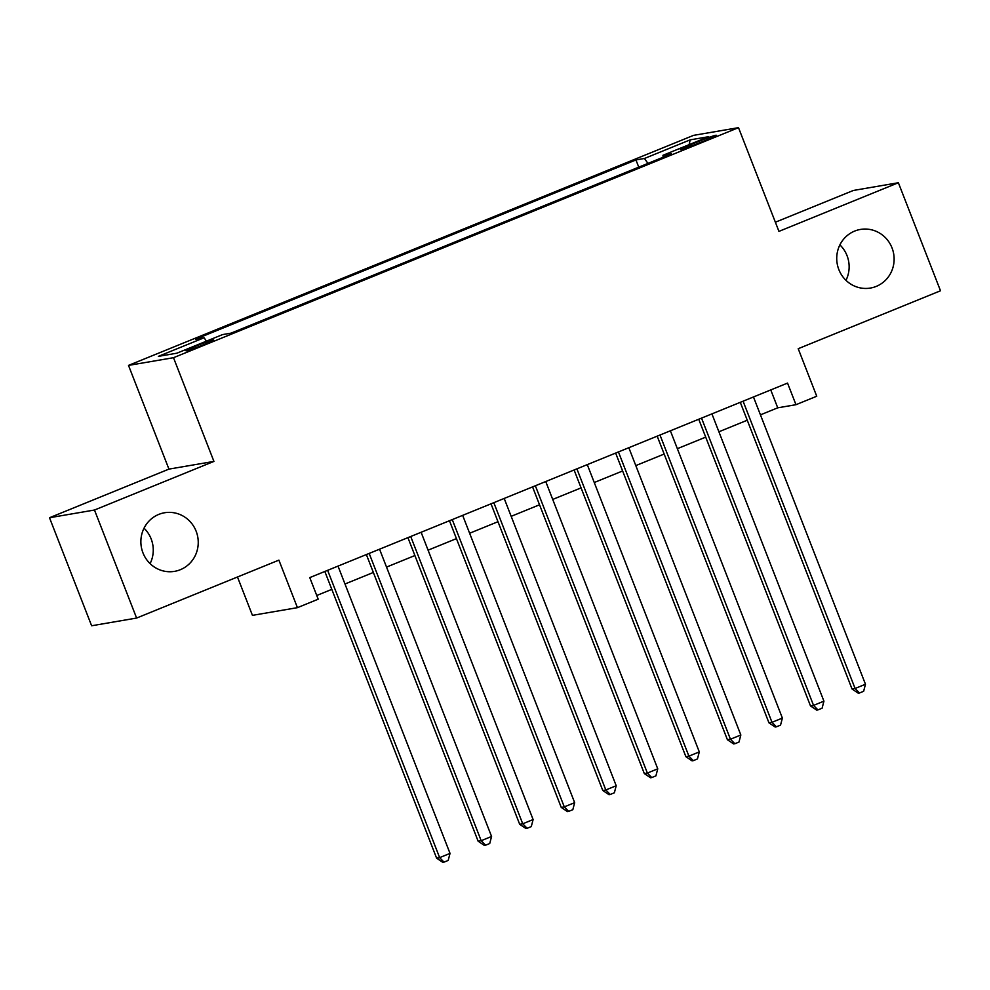 <?xml version="1.0" encoding="UTF-8"?>
<svg xmlns="http://www.w3.org/2000/svg" width="990" height="990" viewBox="0 0 990 990"><rect width="100%" height="100%" fill="white"/><g stroke="black" fill="none" stroke-linecap="round" stroke-linejoin="round"><path stroke-width="1.49" d="M144.02 528.177A29.725 28.661 -99.7 0 1 151.161 538.931A29.725 28.661 -99.7 0 1 150.096 563.632M196.144 531.234A29.725 28.661 -99.7 0 1 174.574 571.354A29.725 28.661 -99.7 0 1 142.968 552.878A29.725 28.661 -99.7 0 1 164.538 512.758A29.725 28.661 -99.7 0 1 196.144 531.234M839.904 244.876A29.725 28.661 -99.7 0 1 847.032 255.63A29.725 28.661 -99.7 0 1 845.98 280.331M892.027 247.921A29.725 28.661 -99.7 0 1 870.445 288.053A29.725 28.661 -99.7 0 1 838.839 269.577A29.725 28.661 -99.7 0 1 860.409 229.445A29.725 28.661 -99.7 0 1 892.027 247.921M203.692 344.681A14.862 0.817 -21.3 0 0 213.642 339.954A14.862 0.817 -21.3 0 0 195.909 346.017A14.862 0.817 -21.3 0 0 185.947 350.745A14.862 0.817 -21.3 0 0 203.692 344.681M237.476 576.984L252.438 615.359L297.433 607.662L318.198 599.197L309.771 577.603L787.545 383.093L795.972 404.7L816.738 396.235L798.212 348.703L940.5 290.775L898.376 182.742L853.392 190.451L775.368 222.218M49.5 517.733L91.625 625.767L136.608 618.057L94.483 510.023L213.927 461.402L173.498 357.699L128.502 365.397L168.944 469.111L49.5 517.733L94.483 510.023M173.498 357.699L738.503 127.66L693.52 135.37L128.502 365.397M699.138 141.174L690.005 144.887A14.405 0.792 -21.3 0 0 680.353 149.478A14.405 0.792 -21.3 0 0 697.542 143.6L706.674 139.875A14.405 0.792 -21.3 0 0 716.327 135.296A14.405 0.792 -21.3 0 0 699.138 141.174L699.744 142.708M647.943 163.412L644.453 158.474L635.939 159.935L195.562 339.211L204.076 337.763L158.375 356.363L176.863 353.195L222.564 334.595L231.066 333.135L671.443 153.846L662.941 155.306L663.139 157.237M644.453 158.474L690.154 139.862L708.63 136.707L662.941 155.306M297.433 607.662L278.895 560.13L136.608 618.057M738.503 127.66L778.944 231.375L898.376 182.742M760.444 414.86L777.732 407.818L795.972 404.7M316.751 595.497L331.811 589.359M344.99 584.001L373.354 572.455M386.533 567.084L414.897 555.538M428.076 550.168L456.44 538.622M469.619 533.251L497.982 521.705M511.174 516.335L539.525 504.789M552.717 499.43L581.081 487.884M594.26 482.514L622.623 470.968M635.803 465.597L664.166 454.051M677.346 448.68L705.709 437.135M718.901 431.776L747.252 420.23M770.752 389.924L777.732 407.818M638.76 167.149L635.939 159.935M204.076 337.763L206.465 341.142M689.127 144.639L690.154 139.862M213.927 461.402L168.944 469.111M740.285 402.336L852.043 689.003L855.088 688.483L743.082 401.197M865.47 684.251L863.639 691.292L859.481 692.988L855.088 688.483L865.47 684.251L753.464 396.965M859.481 692.988L858.268 693.198L852.043 689.003M698.73 419.24L810.501 705.92L813.545 705.4L701.526 418.102M823.928 701.168L822.096 708.209L817.938 709.904L813.545 705.4L823.928 701.168L711.921 413.882M817.938 709.904L816.725 710.115L810.501 705.92M657.187 436.157L768.958 722.836L772.002 722.316L659.984 435.018M782.385 718.084L780.541 725.126L776.395 726.821L772.002 722.316L782.385 718.084L670.379 430.786M776.395 726.821L775.17 727.019L768.958 722.836M615.644 453.074L727.415 739.74L730.447 739.221L618.441 451.935M740.842 735.001L738.998 742.042L734.852 743.725L730.447 739.221L740.842 735.001L628.823 447.703M734.852 743.725L733.627 743.935L727.415 739.74M574.101 469.99L685.872 756.657L688.904 756.137L576.898 468.852M699.299 751.905L697.455 758.946L693.297 760.642L688.904 756.137L699.299 751.905L587.28 464.619M693.297 760.642L692.084 760.852L685.872 756.657M532.558 486.894L644.317 773.574L647.361 773.054L535.355 485.756M657.744 768.822L655.912 775.863L651.754 777.558L647.361 773.054L657.744 768.822L545.738 481.536M651.754 777.558L650.541 777.769L644.317 773.574M491.003 503.811L602.774 790.49L605.818 789.971L493.812 502.673M616.201 785.738L614.369 792.78L610.211 794.475L605.818 789.971L616.201 785.738L504.195 498.44M610.211 794.475L608.999 794.673L602.774 790.49M449.46 520.728L561.231 807.395L564.275 806.875L452.257 519.589M574.658 802.655L572.826 809.696L568.668 811.379L564.275 806.875L574.658 802.655L462.652 515.357M568.668 811.379L567.456 811.59L561.231 807.395M407.917 537.644L519.688 824.311L522.732 823.791L410.714 536.506M533.115 819.559L531.271 826.613L527.125 828.296L522.732 823.791L533.115 819.559L421.109 532.274M527.125 828.296L525.9 828.506L519.688 824.311M366.374 554.561L478.145 841.228L481.177 840.708L369.171 553.422M491.572 836.476L489.728 843.517L485.57 845.212L481.177 840.708L491.572 836.476L379.554 549.19M485.57 845.212L484.358 845.423L478.145 841.228M324.831 571.465L436.602 858.144L439.634 857.625L327.628 570.327M450.029 853.392L448.185 860.434L444.027 862.129L439.634 857.625L450.029 853.392L338.011 566.107M444.027 862.129L442.815 862.34L436.602 858.144M690.562 146.322L690.005 144.887"/></g></svg>
